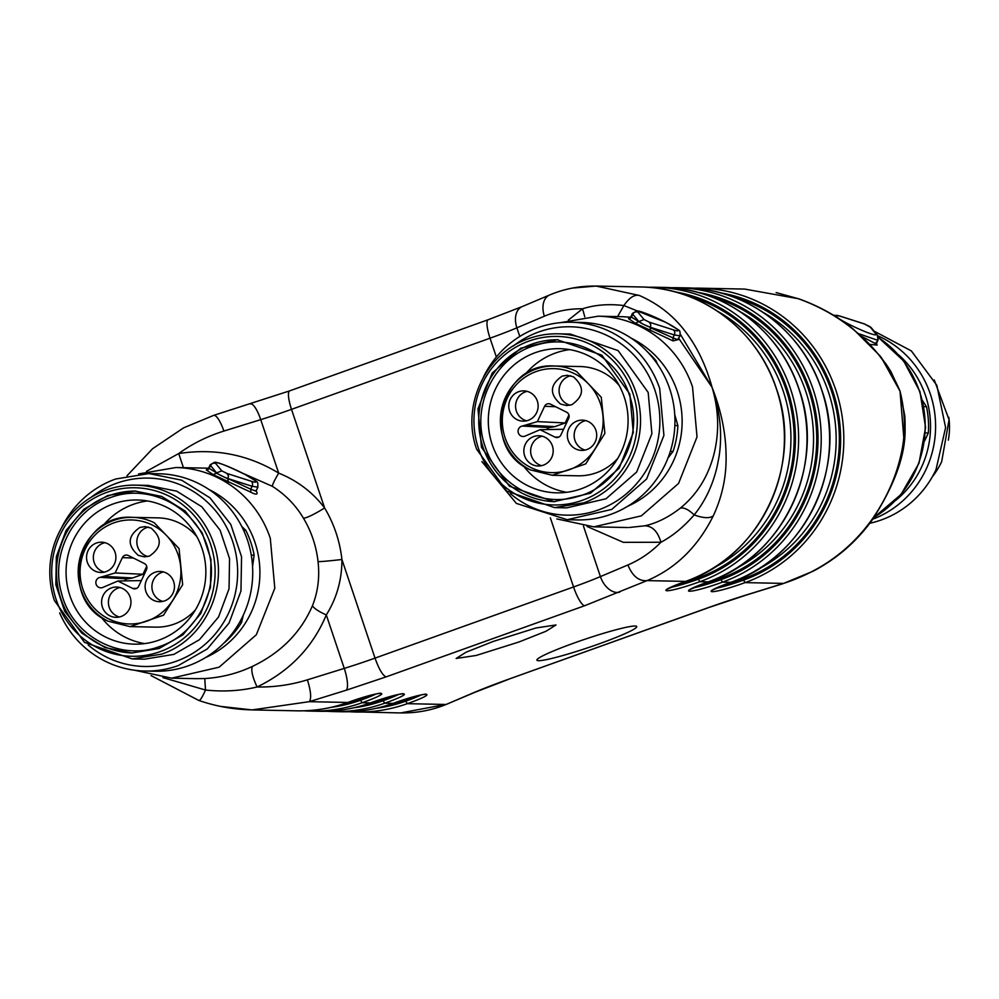 <?xml version="1.0" encoding="UTF-8"?>
<svg xmlns="http://www.w3.org/2000/svg" width="999" height="999" viewBox="0 0 999 999"><rect width="100%" height="100%" fill="white"/><g stroke="black" fill="none" stroke-linecap="round" stroke-linejoin="round"><path stroke-width="1.5" d="M657.392 364.048L656.181 360.951A92.183 89.361 -88.8 0 0 648.151 352.547M656.181 360.951L655.157 360.939M674.862 425.524L677.884 425.586L674.775 414.81M668.056 457.892L673.051 451.448L670.341 451.398M673.051 451.448A92.183 89.361 -88.8 0 0 677.884 425.586M481.88 461.6L516.371 503.409L567.195 519.717L577.21 519.917A98.764 95.742 -88.8 0 0 669.692 388.761A98.764 95.742 -88.8 0 0 581.231 322.44L571.216 322.24A98.764 95.742 -88.8 0 0 483.591 376.885M567.195 519.717L611.738 509.403L646.615 479.008L663.91 435.414L659.69 388.549A98.764 95.742 -88.8 0 0 571.216 322.24M513.411 345.954A94.206 91.321 91.2 0 1 654.857 390.035A94.206 91.321 91.2 0 1 620.629 498.289A94.206 91.321 91.2 0 1 510.377 493.643M554.52 507.604L566.783 507.854L605.981 498.776L636.675 472.028L651.897 433.666L648.176 392.432L618.156 350.637L570.329 334.066L558.054 333.816A86.913 84.253 -88.8 0 0 528.721 338.624C485.801 352.734 460.839 405.781 476.673 449.25L506.693 491.046L554.52 507.604L583.853 502.809A86.913 84.253 -88.8 0 0 635.913 392.182A86.913 84.253 -88.8 0 0 558.054 333.816M528.908 341.096A84.278 81.706 91.2 0 1 632.854 393.032A84.278 81.706 91.2 0 1 582.367 500.299A84.278 81.706 91.2 0 1 478.434 448.376A84.278 81.706 91.2 0 1 528.908 341.096M481.456 447.29L509.428 486.226L553.983 501.673L590.509 493.219L619.105 468.281L633.291 432.555L629.832 394.106L601.848 355.169L557.292 339.735L520.779 348.189L492.17 373.114L477.984 408.853L481.456 447.29M558.104 339.747A80.981 78.509 -88.8 0 0 483.066 447.327A80.981 78.509 -88.8 0 0 554.795 501.685M485.177 446.565C497.04 484.752 539.997 508.104 577.285 496.628C618.756 486.226 644.442 436.063 629.333 394.905C617.469 356.705 574.512 333.366 537.237 344.842C495.754 355.244 470.079 405.407 485.177 446.565M492.145 444.418A72.09 69.893 -88.8 0 0 556.718 492.832A72.09 69.893 -88.8 0 0 624.238 397.078A72.09 69.893 -88.8 0 0 559.665 348.676A72.09 69.893 -88.8 0 0 492.145 444.418M59.653 612.911A98.764 95.742 -88.8 0 0 144.967 671.041L154.97 671.241A98.764 95.742 -88.8 0 0 188.312 665.796A98.764 95.742 -88.8 0 0 251.573 557.03A98.764 95.742 -88.8 0 0 159.003 473.763L148.988 473.563L115.659 479.008A98.764 95.742 -88.8 0 0 61.376 528.184M224.875 642.307A92.183 89.361 -88.8 0 0 241.596 622.389L239.585 622.34M252.56 566.408L254.146 555.182L251.261 555.119M241.596 622.389L243.306 615.134M254.146 555.182A92.183 89.361 -88.8 0 0 245.791 530.307L243.581 530.257M245.791 530.307L241.733 526.423M144.967 671.041A98.764 95.742 -88.8 0 0 178.297 665.584L207.305 648.913L229.058 623.026L240.959 591.046L241.558 556.818L230.794 524.45L209.952 497.827L181.556 480.157L148.988 473.563M91.171 497.29A94.206 91.321 91.2 0 1 116.458 483.304A94.206 91.321 91.2 0 1 232.63 541.358A94.206 91.321 91.2 0 1 176.211 661.263A94.206 91.321 91.2 0 1 88.149 644.967M132.28 658.928L144.555 659.178L173.888 654.382L199.425 639.71L218.569 616.932L229.033 588.786L229.558 558.666L220.092 530.182L201.748 506.755L176.761 491.196L148.102 485.389L135.827 485.139A86.913 84.253 -88.8 0 0 106.493 489.947A86.913 84.253 -88.8 0 0 54.433 600.574L84.465 642.357L132.28 658.928L161.626 654.133C204.545 640.009 229.508 586.975 213.674 543.506A86.913 84.253 -88.8 0 0 135.827 485.139M56.206 599.7A84.278 81.706 91.2 0 1 106.681 492.42A84.278 81.706 91.2 0 1 210.614 544.355A84.278 81.706 91.2 0 1 160.14 651.623A84.278 81.706 91.2 0 1 56.206 599.7M159.091 648.513L182.879 634.84L200.724 613.623L210.477 587.4L210.964 559.34L202.148 532.792L185.065 510.964L161.763 496.466L135.065 491.058L107.73 495.529L83.941 509.203L66.096 530.419L56.344 556.643L55.857 584.715L64.685 611.251L81.768 633.091L105.057 647.577L131.756 652.996L159.091 648.513M135.864 491.071A80.981 78.509 -88.8 0 0 109.341 495.566A80.981 78.509 -88.8 0 0 57.405 584.34A80.981 78.509 -88.8 0 0 132.567 653.009M159.977 646.378C197.015 634.09 219.705 589.747 208.629 551.311C198.601 508.528 150 482.105 110.077 497.739C73.039 510.027 50.35 554.37 61.426 592.807C71.453 635.576 120.055 662 159.977 646.378M158.829 640.172A72.09 69.893 -88.8 0 0 205.007 560.776A72.09 69.893 -88.8 0 0 137.425 499.999A72.09 69.893 -88.8 0 0 113.099 503.971A72.09 69.893 -88.8 0 0 66.921 583.379A72.09 69.893 -88.8 0 0 134.49 644.155A72.09 69.893 -88.8 0 0 158.829 640.172M898.65 354.895A94.206 91.321 91.2 0 1 921.353 467.532A94.206 91.321 91.2 0 1 895.678 500.437M923.838 406.668L926.51 406.718L922.589 400.736M926.51 406.718A92.183 89.361 91.2 0 1 928.333 432.992L924.537 441.046M877.846 335.789A98.764 95.742 91.2 0 1 925.973 469.53A98.764 95.742 91.2 0 1 872.739 519.205M925.361 432.929L928.333 432.992M874.063 331.119L911.35 350.924L936.825 385.277L945.603 427.597L935.988 469.73A98.764 95.742 91.2 0 1 869.792 523.276M934.24 379.932L949.05 419.667L941.695 461.6A79.008 76.598 91.2 0 1 932.267 476.873M706.755 608.204L746.353 595.042A19.755 5.157 72.8 0 0 746.765 594.83A85.589 7.28 161.4 0 0 706.755 608.204L508.216 679.357A85.589 7.28 161.4 0 0 473.314 692.831L447.252 703.995C432.317 710.264 416.758 713.224 400.587 712.886M242.62 473.201L272.352 486.313C272.452 484.527 274.563 480.132 278.684 473.114C296.99 480.469 312.113 491.833 324.038 507.192L324.613 507.967A125.1 121.279 91.2 0 1 336.026 532.742A125.1 121.279 91.2 0 1 341.92 559.49A19.755 0.649 -6.3 0 1 318.044 561.663C319.805 577.21 317.944 591.895 312.45 605.731C300.911 632.504 280.919 652.722 252.472 666.383C250.824 669.867 252.36 676.735 257.093 686.987C274.188 687.287 290.959 684.902 307.405 679.832C310.951 691.358 311.576 698.638 309.278 701.673L347.839 702.459C381.63 690.184 396.728 690.484 362.05 702.747L370.442 702.921C404.245 690.646 419.343 690.946 384.652 703.209L393.057 703.383C426.848 691.108 441.945 691.408 407.267 703.671L445.829 704.457L400.799 712.899M876.46 343.294L877.134 345.08L870.104 344.443M881.18 357.33L900.024 391.171L904.083 441.221M518.993 641.982L476.236 655.444L456.143 658.478L466.009 652.235L493.156 641.458L535.914 627.984L556.006 624.949L546.141 631.193L518.993 641.982M573.901 643.094A52.672 4.483 161.4 0 0 536.888 660.127A52.672 4.483 161.4 0 0 599.737 643.631A52.672 4.483 161.4 0 0 636.75 626.598A52.672 4.483 161.4 0 0 573.901 643.094M572.452 288.074L596.028 286.051L640.684 286.963A151.436 146.803 -88.8 0 1 776.335 388.648A151.436 146.803 -88.8 0 1 685.626 581.406L647.065 580.619C638.861 581.343 632.467 576.123 627.896 564.972C640.147 559.765 651.161 552.185 660.938 542.257L623.339 542.332L587.062 526.473M596.078 286.051L639.323 295.467C657.891 303.634 673.026 315.409 684.727 330.769C696.728 346.054 705.831 364.91 712.062 387.337C720.978 410.015 725.636 432.192 726.048 453.846C726.735 475.362 722.489 496.028 713.298 515.821C697.864 546.84 675.786 568.443 647.065 580.619L584.677 605.719L386.138 676.872L346.129 690.247L309.278 701.673L252.098 709.914M905.106 424.388L904.819 416.059L900.024 391.171C890.546 368.681 876.897 349.737 859.04 334.328C841.52 318.843 821.253 306.968 798.263 298.701L744.767 289.086L700.112 288.174A151.436 146.803 -88.8 0 0 693.006 288.199L700.112 288.174A151.436 146.803 -88.8 0 1 835.751 389.86A151.436 146.803 -88.8 0 1 745.054 582.617C711.251 594.892 696.153 594.592 730.843 582.33L722.439 582.155C688.648 594.43 673.551 594.13 708.229 581.868L699.837 581.693C666.033 593.968 650.948 593.668 685.626 581.406L685.726 581.368M223.876 431.068A19.755 5.157 -107.2 0 0 213.636 415.384L289.685 390.859A19.755 4.545 -109.7 0 0 291.508 409.353A65.847 5.607 161.4 0 1 260.727 419.642L223.876 431.068C207.455 436.201 192.395 443.693 178.709 453.546C214.86 448.039 248.189 454.557 278.684 473.114L260.727 419.642A19.755 5.157 -107.2 0 0 250.487 403.958M584.79 316.82L582.554 308.803C569.368 308.591 556.643 311.051 544.38 316.208A19.755 13.137 -112.9 0 1 549.575 295.005L522.102 306.631A19.755 13.137 -112.9 0 0 516.895 327.834A65.847 5.607 161.4 0 1 490.034 338.199L291.508 409.353L324.613 507.967C314.485 514.235 307.442 517.669 303.484 518.269C295.891 505.382 285.514 494.73 272.352 486.313M798.263 298.701L776.148 292.582M872.252 519.068C850.399 549.75 820.853 571.191 783.603 583.404L813.223 571.153C836.862 558.691 856.455 541.733 871.99 520.267L872.252 519.068C885.851 499.363 895.229 478.808 900.361 457.405C905.806 435.864 905.693 413.786 900.024 391.171L890.883 371.541L885.376 363.074M877.134 345.08L876.335 344.056M862.037 336.576L875.536 343.656L876.41 342.008M783.204 583.616L746.353 595.042M380.369 693.156L380.694 693.244C379.046 692.831 360.427 697.702 347.889 702.459L347.839 702.459A151.436 146.803 91.2 0 1 296.728 710.826L252.073 709.914L220.692 706.418M568.344 320.117L582.554 308.803C594.904 304.82 608.691 303.733 623.888 305.557L665.671 322.29M639.323 295.467C634.427 294.33 629.283 297.69 623.888 305.557L617.582 316.596M680.481 334.478L712.062 387.337C718.905 410.177 719.455 432.817 713.686 455.257C707.804 477.122 696.715 494.742 680.394 508.091C684.003 507.33 688.598 509.602 694.18 514.91C683.653 526.985 672.564 536.101 660.938 542.257C657.779 531.431 652.359 525.961 644.667 525.824L628.97 527.522M146.503 471.328L178.709 453.546L183.429 467.669M713.298 515.821C709.715 518.556 703.333 518.244 694.18 514.91C705.232 501.186 712.936 484.852 717.27 465.909L719.068 456.493C722.489 434.365 720.154 411.313 712.062 387.337L678.858 338.511M346.129 690.247A19.755 5.157 -107.2 0 0 344.255 668.406A65.847 5.607 161.4 0 0 375.025 658.116L341.92 559.49C341.983 579.657 336.788 598.139 326.298 614.922C312.849 647.115 289.772 671.141 257.093 686.987C240.659 690.896 223.476 691.907 205.519 690.034L162.924 677.609M252.472 666.383C237.475 673.451 221.566 677.509 204.745 678.558L205.519 690.034C201.96 697.926 199.65 701.348 198.576 700.299L198.801 700.449C216.071 706.38 233.841 709.515 252.098 709.864M630.669 317.183L622.215 316.695M680.394 508.091C668.418 517.382 656.505 523.289 644.667 525.824M312.45 605.731C314.048 608.416 318.656 611.488 326.298 614.922L344.255 668.406L307.405 679.832M196.091 678.671L204.745 678.558M678.396 339.573L673.089 340.909L635.401 323.289L628.508 318.631L630.406 318.256L629.158 318.169L630.881 316.808L632.454 313.424A26.336 2.697 25.2 0 0 632.754 314.198A3.946 3.834 -39.6 0 1 637.949 312.2A22.39 2.298 -154.8 0 1 638.436 311.326A22.39 2.298 -154.8 0 1 663.448 321.191A22.39 2.298 -154.8 0 1 677.472 330.831A22.39 2.298 -154.8 0 1 673.264 329.845A3.946 3.084 107.8 0 1 674.725 332.168A3.946 3.084 107.8 0 1 674.3 334.952L650.249 327.247A3.946 3.084 -72.2 0 0 650.674 324.463L649.225 322.14L644.03 319.543L637.949 312.2M256.131 490.846L256.381 491.246C258.179 494.68 256.331 495.005 250.861 492.232L213.162 474.612L206.281 469.955L208.179 469.58M677.584 339.623L680.107 335.839L674.3 334.952L672.926 337.862L677.559 339.623M673.089 340.909L672.926 337.862L650.099 327.585L650.599 330.881M635.401 323.289L638.823 321.541A7.243 0.737 25.2 0 0 643.518 324.375L650.249 327.247A7.243 0.737 25.2 0 1 643.518 324.375L631.38 317.095L628.508 318.631M631.68 316.745L632.754 314.198L638.823 321.541L644.03 319.543M228.371 482.205L227.872 478.908L216.446 473.189L213.162 474.612M206.281 469.955L209.478 467.994M255.732 490.559L256.106 491.308L256.268 490.472L255.382 490.896M255.319 490.896L250.699 489.185L250.861 492.232M948.8 417.282A69.131 67.02 91.2 0 1 948.326 440.147M523.239 465.671A72.09 69.893 -88.8 0 0 566.783 492.295M569.692 349.625A72.09 69.893 -88.8 0 0 555.419 353.059A72.09 69.893 -88.8 0 0 525.099 374.45M147.477 500.949A72.09 69.893 -88.8 0 0 133.229 504.383A72.09 69.893 -88.8 0 0 102.959 525.711M101.099 617.057A72.09 69.893 -88.8 0 0 144.568 643.606M617.744 458.416A54.645 52.984 91.2 0 1 596.341 472.789A54.645 52.984 91.2 0 1 577.897 475.811L552.272 475.287L585.726 463.898L604.882 433.391L601.286 397.265L576.523 371.466A54.645 52.984 -88.8 0 0 554.495 366.021L580.132 366.546A54.645 52.984 91.2 0 1 602.16 371.99A54.645 52.984 91.2 0 1 619.23 385.552M571.765 404.72L566.645 405.557L560.539 404.046C549.225 394.031 549.762 384.715 562.15 376.111L567.27 375.274L573.376 376.785C584.69 386.813 584.153 396.128 571.765 404.72M575.599 448.901A15.147 14.685 -88.8 0 0 596.678 436.151A15.147 14.685 -88.8 0 0 577.21 420.966A15.147 14.685 -88.8 0 0 575.599 448.901M532.105 464.498A15.147 14.685 -88.8 0 0 553.171 451.748A15.147 14.685 -88.8 0 0 533.716 436.563A15.147 14.685 -88.8 0 0 532.105 464.498M517.032 419.642A15.147 14.685 -88.8 0 0 538.111 406.893A15.147 14.685 -88.8 0 0 518.656 391.708A15.147 14.685 -88.8 0 0 517.032 419.642M560.889 434.965L568.693 418.369A4.608 4.471 -88.8 0 0 566.633 412.212L550.549 404.183A4.608 4.471 -88.8 0 0 544.58 406.318L537.387 421.615L522.34 426.036A5.27 5.107 -88.8 0 0 523.251 436.501A5.27 5.107 -88.8 0 0 525.636 435.851L540.097 429.695L554.92 437.1A4.608 4.471 -88.8 0 0 560.889 434.965M570.654 375.761A15.147 14.685 -88.8 0 0 570.042 405.219M585.714 420.616A15.147 14.685 -88.8 0 0 585.114 450.074M542.207 436.201A15.147 14.685 -88.8 0 0 541.608 465.659M527.147 391.346A15.147 14.685 -88.8 0 0 526.548 420.804M540.097 429.695L563.561 429.27M527.534 425.149L554.895 426.635L549.625 427.547A4.308 4.171 -88.8 0 0 546.728 429.582M554.895 426.635L565.184 422.952L568.943 414.972M537.387 421.615L565.184 422.952M195.429 609.877A54.645 52.984 91.2 0 1 174.151 624.125A54.645 52.984 91.2 0 1 155.707 627.135L130.032 626.61L163.486 615.222L182.655 584.715L179.058 548.588L154.296 522.789A54.645 52.984 -88.8 0 0 132.268 517.345L157.942 517.869A54.645 52.984 91.2 0 1 179.97 523.314A54.645 52.984 91.2 0 1 196.928 536.738M149.525 556.043L144.418 556.88L138.312 555.369C126.998 545.354 127.535 536.038 139.922 527.435L145.03 526.598L151.136 528.109C162.45 538.136 161.913 547.44 149.525 556.043M153.371 600.224A15.147 14.685 -88.8 0 0 174.438 587.474A15.147 14.685 -88.8 0 0 154.982 572.29A15.147 14.685 -88.8 0 0 153.371 600.224M109.865 615.821A15.147 14.685 -88.8 0 0 130.944 603.071A15.147 14.685 -88.8 0 0 111.476 587.887A15.147 14.685 -88.8 0 0 109.865 615.821M94.805 570.966A15.147 14.685 -88.8 0 0 115.872 558.216A15.147 14.685 -88.8 0 0 96.416 543.031A15.147 14.685 -88.8 0 0 94.805 570.966M138.661 586.288L146.466 569.692A4.608 4.471 -88.8 0 0 144.405 563.536L128.322 555.506A4.608 4.471 -88.8 0 0 122.353 557.642L115.16 572.939L100.112 577.36A5.27 5.107 -88.8 0 0 101.024 587.824A5.27 5.107 -88.8 0 0 103.409 587.175L117.87 581.018L132.692 588.423A4.608 4.471 -88.8 0 0 138.661 586.288M148.414 527.085A15.147 14.685 -88.8 0 0 147.815 556.543M163.474 571.94A15.147 14.685 -88.8 0 0 162.874 601.398M119.98 587.524A15.147 14.685 -88.8 0 0 119.368 616.982M104.92 542.669A15.147 14.685 -88.8 0 0 104.308 572.127M117.87 581.018L141.334 580.594M105.295 576.473L132.655 577.959L127.397 578.871A4.308 4.171 -88.8 0 0 124.5 580.906M132.655 577.959L142.957 574.275L146.716 566.296M115.16 572.939L142.957 574.275M508.216 679.357L707.155 608.141M473.314 692.831A19.755 13.137 67.1 0 0 474.737 692.369L508.616 679.295M376.236 708.279A148.801 144.256 -88.8 0 0 405.781 701.173L407.267 703.671A151.436 146.803 91.2 0 1 356.156 712.037A151.436 146.803 91.2 0 1 349.051 711.713L400.799 712.949M873.988 517.395A105.345 102.123 -88.8 0 0 919.567 391.571A105.345 102.123 -88.8 0 0 878.458 337.587M746.765 594.83L783.603 583.404L745.054 582.617L743.568 580.119A26.336 2.235 161.4 0 1 715.883 588.299M421.278 694.854A26.336 2.235 161.4 0 1 405.781 701.173L405.369 699.924L389.872 704.495M689.36 589.822L708.229 581.868A151.436 146.803 -88.8 0 0 798.938 389.111A151.436 146.803 -88.8 0 0 663.286 287.425L654.894 287.25A151.436 146.803 -88.8 0 0 647.789 287.287L654.894 287.25A151.436 146.803 -88.8 0 1 790.546 388.936A151.436 146.803 -88.8 0 1 699.837 581.693L698.351 579.195A26.336 2.235 161.4 0 1 670.666 587.375M711.962 590.272L730.843 582.33A151.436 146.803 -88.8 0 0 821.54 389.573A151.436 146.803 -88.8 0 0 685.901 287.887L677.497 287.712A151.436 146.803 -88.8 0 0 670.391 287.749L677.497 287.712A151.436 146.803 -88.8 0 1 813.149 389.398A151.436 146.803 -88.8 0 1 722.439 582.155L720.966 579.657A26.336 2.235 161.4 0 1 693.269 587.837M496.353 356.993L490.034 338.199A19.755 4.545 -109.7 0 1 488.224 319.705L289.685 390.859M544.38 316.208L516.895 327.834L519.78 336.451M584.677 605.719A19.755 4.545 -109.7 0 1 573.563 586.962A65.847 5.607 161.4 0 0 600.411 576.598L627.896 564.972M583.453 526.086L600.411 576.598A19.755 13.137 67.1 0 0 619.58 592.245M550.349 517.832L573.563 586.962L375.025 658.116C379.121 669.455 382.829 675.699 386.138 676.872M296.728 710.826L296.728 710.826C314.26 711.163 331.318 708.366 347.889 702.459M402.984 693.618L403.296 693.706C401.648 693.294 383.029 698.164 370.504 702.909L370.442 702.921A151.436 146.803 91.2 0 1 319.33 711.288L310.939 711.113A151.436 146.803 91.2 0 1 303.833 710.801L310.939 711.113A151.436 146.803 91.2 0 0 362.05 702.747L360.564 700.249A26.336 2.235 161.4 0 0 376.061 693.943M319.33 711.288L319.33 711.288C336.863 711.625 353.921 708.828 370.504 702.909M425.586 694.08L425.911 694.168C424.25 693.756 405.644 698.626 393.107 703.371L393.057 703.383A151.436 146.803 91.2 0 1 341.945 711.75L333.541 711.575A151.436 146.803 91.2 0 1 326.448 711.251L333.541 711.575A151.436 146.803 91.2 0 0 384.652 703.209L383.179 700.711A26.336 2.235 161.4 0 0 398.663 694.392M341.945 711.75L341.945 711.75C359.478 712.087 376.536 709.29 393.107 703.371M685.901 287.887C745.953 288.261 802.771 330.869 821.628 389.598C849.187 465.322 805.718 557.704 730.893 582.317L730.943 582.292M663.286 287.425C723.338 287.799 780.169 330.407 799.025 389.135C826.585 464.86 783.116 557.242 708.291 581.855L708.328 581.83M405.144 699.325L405.369 699.924A26.336 2.235 161.4 0 0 413.736 696.765M674.812 291.82A148.801 144.256 91.2 0 1 787.487 389.785A148.801 144.256 91.2 0 1 698.351 579.195L697.939 577.946L677.834 584.34M697.414 292.282A148.801 144.256 91.2 0 1 810.089 390.247A148.801 144.256 91.2 0 1 720.966 579.657L720.541 578.409A26.336 2.235 161.4 0 1 700.424 584.802M720.029 292.744A148.801 144.256 91.2 0 1 832.691 390.709A148.801 144.256 91.2 0 1 743.568 580.119L742.607 577.534M877.784 339.098L877.222 340.147L858.84 333.728M368.519 695.841A26.336 2.235 161.4 0 1 360.152 699.013L360.564 700.249A148.801 144.256 -88.8 0 1 331.019 707.354M391.121 696.303A26.336 2.235 161.4 0 1 382.754 699.462L383.179 700.711A148.801 144.256 -88.8 0 1 353.634 707.816M723.039 585.264A26.336 2.235 161.4 0 0 743.156 578.871A147.49 142.982 91.2 0 0 831.493 391.146A147.49 142.982 91.2 0 0 733.503 297.09M688.286 296.166A147.49 142.982 91.2 0 1 786.275 390.222A147.49 142.982 91.2 0 1 697.939 577.946L697.389 576.61M710.888 296.628A147.49 142.982 91.2 0 1 808.878 390.684A147.49 142.982 91.2 0 1 720.541 578.409L719.992 577.072M382.542 698.863L382.754 699.462L367.27 704.033M359.927 698.401L360.152 699.013L344.667 703.571M303.484 518.269A105.345 102.123 91.2 0 1 313.087 539.135A105.345 102.123 91.2 0 1 318.044 561.663M839.585 316.021A3.946 3.084 107.8 0 1 840.147 316.134A3.946 3.084 107.8 0 1 840.609 316.333A22.39 2.298 25.2 0 0 836.4 315.359A22.39 2.298 25.2 0 0 850.436 325A22.39 2.298 25.2 0 0 875.449 334.865A22.39 2.298 25.2 0 0 875.923 333.978L869.854 326.636L864.659 324.051A3.946 3.084 107.8 0 0 864.185 323.838L871.215 327.672L877.297 335.015A3.946 3.834 140.4 0 0 875.923 333.978M863.685 323.738A3.946 3.084 107.8 0 1 864.185 323.838L840.147 316.134L833.291 315.122M840.609 316.333L864.659 324.051M869.854 326.636L871.215 327.672M627.722 527.534L593.868 526.848L641.37 515.846L678.583 483.416L697.027 436.925L692.519 386.938A105.345 102.123 -88.8 0 0 598.164 316.196L560.864 322.602M717.869 311.438A144.855 140.422 91.2 0 1 783.216 391.071A144.855 140.422 91.2 0 1 712.624 568.456M740.471 311.9A144.855 140.422 91.2 0 1 805.818 391.533A144.855 140.422 91.2 0 1 735.239 568.918M763.086 312.362A144.855 140.422 91.2 0 1 828.433 391.995A144.855 140.422 91.2 0 1 757.841 569.38M196.641 678.683L171.628 678.171L219.143 667.17L256.343 634.74L274.8 588.249L270.292 538.261A105.345 102.123 -88.8 0 0 175.924 467.52L138.624 473.926M627.822 506.206A92.183 89.361 -88.8 0 0 677.222 391.196A92.183 89.361 -88.8 0 0 631.243 338.211M205.594 657.529A92.183 89.361 -88.8 0 0 254.995 542.519A92.183 89.361 -88.8 0 0 209.016 489.535M209.153 468.419L216.596 472.864A7.243 0.737 25.2 0 0 221.291 475.699A7.243 0.737 25.2 0 0 228.022 478.571L250.699 489.185L252.073 486.276L228.022 478.571L228.446 475.786L226.998 473.464L221.803 470.866L216.596 472.864L210.527 465.522L209.153 468.419M208.217 469.555L206.918 469.493L208.654 468.106L210.215 464.735A26.336 2.697 25.2 0 0 210.527 465.522A3.946 3.834 -39.6 0 1 215.722 463.524L221.803 470.866M256.318 490.497L257.879 487.162L252.073 486.276A3.946 3.084 -72.2 0 0 252.497 483.491A3.946 3.084 -72.2 0 0 251.036 481.168A22.39 2.298 25.2 0 0 255.245 482.155A22.39 2.298 25.2 0 0 241.209 472.515A22.39 2.298 25.2 0 0 216.196 462.649A22.39 2.298 25.2 0 0 215.722 463.524M649.225 322.14L673.264 329.845M251.036 481.168L226.998 473.464M554.495 366.021A54.645 52.984 -88.8 0 0 501.873 407.917A54.645 52.984 -88.8 0 0 530.232 469.842L552.272 475.287L530.169 469.83C479.433 448.126 499.7 361.613 554.495 366.021M574.762 373.826A52.01 50.425 -88.8 0 0 507.38 397.977A52.01 50.425 -88.8 0 0 530.706 467.457A52.01 50.425 -88.8 0 0 598.089 443.306A52.01 50.425 -88.8 0 0 574.762 373.826M558.903 437.062L554.92 437.1M549.625 427.547L522.34 426.036M544.58 406.318L555.606 406.705M108.004 621.166L130.032 626.61L107.942 621.153C57.193 599.45 77.472 512.937 132.268 517.345A54.645 52.984 -88.8 0 0 79.658 559.178A54.645 52.984 -88.8 0 0 107.892 621.103M152.535 525.149A52.01 50.425 -88.8 0 0 85.14 549.3A52.01 50.425 -88.8 0 0 108.479 618.781A52.01 50.425 -88.8 0 0 175.861 594.63A52.01 50.425 -88.8 0 0 152.535 525.149M136.676 588.386L132.692 588.423M127.397 578.871L100.112 577.36M122.353 557.642L133.379 558.029M474.737 692.369L447.252 703.995M488.224 319.705L522.102 306.631M887.224 365.796L890.883 371.541M876.31 343.981L878.084 339.885L877.297 335.015M878.433 337.437L903.67 360.976L919.979 391.695L925.574 427.497L919.018 463.149L901.073 494.418L873.838 517.607M904.819 416.059L905.057 421.566M666.745 589.36L685.676 581.393C760.501 556.78 803.983 464.398 776.41 388.673C757.554 329.945 700.736 287.35 640.684 286.963M596.078 286.114C579.957 285.789 564.46 288.761 549.575 295.005M889.023 368.581L879.982 355.794L853.208 329.033C837.025 316.009 818.631 305.856 798.039 298.551M127.035 475.724L152.61 448.701L183.616 427.847L213.636 415.384M871.99 520.267C894.904 484.852 905.943 453.933 905.069 427.522L905.044 420.854M198.801 700.449L151.024 675.586M623.064 316.695L622.227 316.695M623.164 316.708L598.164 316.196M208.616 468.194L175.924 467.52M134.628 670.254L171.628 678.171M556.855 518.931L593.868 526.848M680.107 335.839C679.919 328.821 681.468 332.168 667.669 323.339C650.199 314.81 639.922 310.677 636.838 310.926L632.454 313.424M257.879 487.162C257.692 480.144 259.24 483.491 245.442 474.662C227.972 466.133 217.695 462 214.61 462.25L210.215 464.735"/></g></svg>
